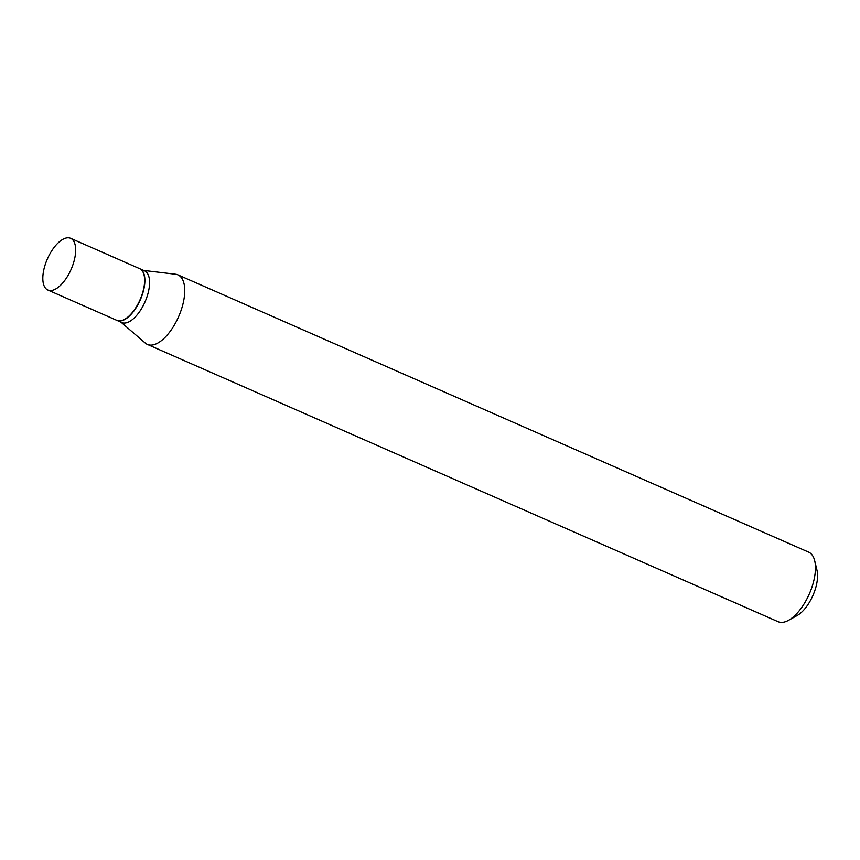 <?xml version="1.0" encoding="UTF-8"?>
<svg xmlns="http://www.w3.org/2000/svg" width="860" height="860" viewBox="0 0 860 860"><rect width="100%" height="100%" fill="white"/><g stroke="black" fill="none" stroke-linecap="round" stroke-linejoin="round"><path stroke-width="1.29" d="M63.167 239.166A28.262 12.964 113.7 0 1 70.617 238.306A28.262 12.964 113.7 0 1 73.648 262.515A28.262 12.964 113.7 0 1 55.33 289.186A28.262 12.964 113.7 0 1 47.87 290.046A28.262 12.964 113.7 0 1 44.838 265.837A28.262 12.964 113.7 0 1 63.167 239.166M70.617 238.306L139.578 268.621A28.262 12.964 113.7 0 1 142.609 292.841A28.262 12.964 113.7 0 1 124.291 319.512A28.262 12.964 113.7 0 1 116.842 320.361L47.87 290.046M139.707 268.685A28.262 12.964 113.7 0 1 139.825 268.739A28.262 12.964 113.7 0 1 142.857 292.948A28.262 12.964 113.7 0 1 124.539 319.619A28.262 12.964 113.7 0 1 117.089 320.468A28.262 12.964 113.7 0 1 116.96 320.414M139.825 268.739L144.523 270.803A28.262 12.964 113.7 0 1 147.554 295.012A28.262 12.964 113.7 0 1 129.237 321.683A28.262 12.964 113.7 0 1 121.776 322.543L117.089 320.468M143.706 270.438L175.612 274.243A37.98 17.426 113.7 0 1 177.955 274.877L808.669 552.152A37.98 17.426 113.7 0 1 814.699 560.763L817 570.298A28.864 13.244 113.7 0 1 797.102 615.567L788.512 620.318A37.98 17.426 113.7 0 1 788.115 620.544A37.98 17.426 113.7 0 1 778.096 621.694L147.382 344.419A37.98 17.426 113.7 0 1 145.329 343.118L120.959 322.177M814.699 560.763A37.98 17.426 113.7 0 1 788.512 620.318M177.955 274.877A37.98 17.426 113.7 0 1 182.03 307.418A37.98 17.426 113.7 0 1 157.412 343.269A37.98 17.426 113.7 0 1 147.382 344.419"/></g></svg>
